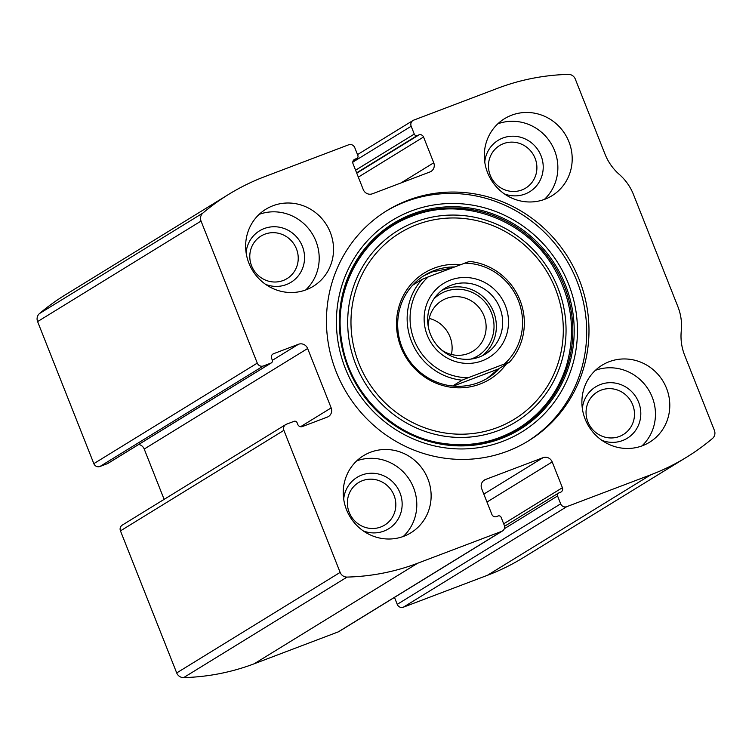 <?xml version="1.0" encoding="UTF-8"?>
<svg xmlns="http://www.w3.org/2000/svg" width="752" height="752" viewBox="0 0 752 752"><rect width="100%" height="100%" fill="white"/><g stroke="black" fill="none" stroke-linecap="round" stroke-linejoin="round"><path stroke-width="1.13" d="M273.521 353.731L298.478 344.266A7.238 6.956 58.4 0 1 307.643 348.514L331.162 407.904A7.238 6.956 58.4 0 1 327.308 417.097L302.36 426.563A3.619 3.478 58.4 0 1 297.773 424.429L297.106 422.756A2.416 2.322 58.4 0 0 294.051 421.336L286.456 424.213A4.822 4.634 58.4 0 0 283.889 430.341L340.139 572.394A7.238 6.956 58.4 0 0 347.076 577.085A229.247 220.148 58.4 0 0 417.623 563.248L501.697 531.354A4.822 4.634 58.4 0 0 504.263 525.225L501.152 517.385A2.416 2.322 58.4 0 0 498.097 515.966L496.47 516.586A3.619 3.478 58.4 0 1 491.883 514.462L481.684 488.687A7.238 6.956 58.4 0 1 485.529 479.494L543.029 457.686A7.238 6.956 58.4 0 1 552.194 461.935L562.402 487.71A3.619 3.478 58.4 0 1 560.475 492.306L558.849 492.917A2.416 2.322 58.4 0 0 557.561 495.982L560.672 503.831A4.822 4.634 58.4 0 0 566.782 506.66L650.856 474.766A229.247 220.148 58.4 0 0 686.679 457.15A229.247 220.148 58.4 0 0 712.501 438.454A7.238 6.956 58.4 0 0 714.4 430.407L684.658 355.301A50.675 48.664 58.4 0 1 681.274 330.974A50.675 48.664 58.4 0 0 677.881 306.647L633.513 194.608A50.675 48.664 58.4 0 0 619.272 174.398A50.675 48.664 58.4 0 1 605.031 154.188L575.299 79.073A7.238 6.956 58.4 0 0 568.352 74.392A229.247 220.148 58.4 0 0 497.815 88.219L413.741 120.113A4.822 4.634 58.4 0 0 411.175 126.242L414.277 134.091A2.416 2.322 58.4 0 0 417.341 135.501L418.967 134.89A3.619 3.478 58.4 0 1 423.545 137.014L433.754 162.78A7.238 6.956 58.4 0 1 429.909 171.973L372.409 193.79A7.238 6.956 58.4 0 1 363.235 189.532L353.036 163.767A3.619 3.478 58.4 0 1 354.963 159.17L356.589 158.55A2.416 2.322 58.4 0 0 357.867 155.485L354.765 147.646A4.822 4.634 58.4 0 0 348.646 144.807L264.572 176.701A229.247 220.148 58.4 0 0 228.749 194.317A229.247 220.148 58.4 0 0 202.937 213.023A7.238 6.956 58.4 0 0 201.038 221.06L257.278 363.113A4.822 4.634 58.4 0 0 263.388 365.951L99.96 466.484L107.555 463.599A2.416 2.322 58.4 0 0 107.931 463.411L271.359 362.887A2.416 2.322 58.4 0 0 272.271 360.011L271.604 358.328A3.619 3.478 58.4 0 1 273.521 353.731L272.459 354.389M285.704 424.589L122.266 525.112A4.822 4.634 58.4 0 0 120.461 530.874L176.701 672.927A7.238 6.956 58.4 0 0 183.648 677.608A229.247 220.148 58.4 0 0 254.185 663.781L338.259 631.887A4.822 4.634 58.4 0 0 339.011 631.511L502.449 530.987M560.672 503.831L397.235 604.354A4.822 4.634 58.4 0 0 403.354 607.193L487.428 575.299A229.247 220.148 58.4 0 0 523.251 557.683L686.679 457.15M228.749 194.317L65.321 294.85A229.247 220.148 58.4 0 0 39.499 313.546A7.238 6.956 58.4 0 0 37.6 321.593L93.84 463.646A4.822 4.634 58.4 0 0 99.96 466.484M507.403 451.228A135.134 129.767 58.4 0 0 528.515 440.841A135.134 129.767 58.4 0 0 574.218 268.455A135.134 129.767 58.4 0 0 408.035 200.248A135.134 129.767 58.4 0 0 386.913 210.626A135.134 129.767 58.4 0 0 341.22 383.012A135.134 129.767 58.4 0 0 507.403 451.228M272.957 205.747A45.242 43.447 -121.6 0 1 328.596 228.58A45.242 43.447 -121.6 0 1 313.293 286.296A45.242 43.447 -121.6 0 1 252.578 270.523A45.242 43.447 -121.6 0 1 265.888 209.216A45.242 43.447 -121.6 0 1 272.957 205.747M511.614 115.206A45.242 43.447 -121.6 0 1 567.252 138.039A45.242 43.447 -121.6 0 1 551.959 195.755A45.242 43.447 -121.6 0 1 491.244 179.982A45.242 43.447 -121.6 0 1 504.545 118.675A45.242 43.447 -121.6 0 1 511.614 115.206M370.548 452.234A45.242 43.447 -121.6 0 1 426.187 475.076A45.242 43.447 -121.6 0 1 410.893 532.792A45.242 43.447 -121.6 0 1 350.178 517.019A45.242 43.447 -121.6 0 1 363.479 455.712A45.242 43.447 -121.6 0 1 370.548 452.234M609.214 361.693A45.242 43.447 -121.6 0 1 664.853 384.535A45.242 43.447 -121.6 0 1 649.549 442.251A45.242 43.447 -121.6 0 1 588.835 426.478A45.242 43.447 -121.6 0 1 602.136 365.171A45.242 43.447 -121.6 0 1 609.214 361.693M271.359 362.887A2.416 2.322 58.4 0 1 270.983 363.075L263.388 365.951M397.235 604.354L394.48 597.398M164.133 499.366L144.215 449.047A7.238 6.956 58.4 0 0 138.725 444.47M595.424 370.313A45.242 43.447 -121.6 0 1 648.515 389.762A45.242 43.447 -121.6 0 1 641.935 445.927M582.349 408.533A30.165 28.971 -121.6 0 1 600.416 384.516A30.165 28.971 -121.6 0 1 640.798 412.792A30.165 28.971 -121.6 0 1 601.929 440.362M601.102 390.138A24.938 23.951 -121.6 0 1 631.765 402.724A24.938 23.951 -121.6 0 1 623.333 434.534A24.938 23.951 -121.6 0 1 589.869 425.839A24.938 23.951 -121.6 0 1 597.201 392.055A24.938 23.951 -121.6 0 1 601.102 390.138M356.758 460.854A45.242 43.447 -121.6 0 1 409.859 480.312A45.242 43.447 -121.6 0 1 403.269 536.477M343.692 499.074A30.165 28.971 -121.6 0 1 361.759 475.057A30.165 28.971 -121.6 0 1 402.141 503.332A30.165 28.971 -121.6 0 1 363.263 530.903M362.436 480.678A24.938 23.951 -121.6 0 1 393.108 493.265A24.938 23.951 -121.6 0 1 384.676 525.075A24.938 23.951 -121.6 0 1 351.203 516.38A24.938 23.951 -121.6 0 1 358.535 482.596A24.938 23.951 -121.6 0 1 362.436 480.678M497.824 123.817A45.242 43.447 -121.6 0 1 550.925 143.275A45.242 43.447 -121.6 0 1 544.335 199.44M484.758 162.037A30.165 28.971 -121.6 0 1 502.825 138.03A30.165 28.971 -121.6 0 1 543.207 166.295A30.165 28.971 -121.6 0 1 504.329 193.866M503.502 143.641A24.938 23.951 -121.6 0 1 534.174 156.228A24.938 23.951 -121.6 0 1 525.742 188.047A24.938 23.951 -121.6 0 1 492.269 179.352A24.938 23.951 -121.6 0 1 499.61 145.559A24.938 23.951 -121.6 0 1 503.502 143.641M259.167 214.358A45.242 43.447 -121.6 0 1 312.259 233.816A45.242 43.447 -121.6 0 1 305.679 289.981M246.092 252.578A30.165 28.971 -121.6 0 1 264.159 228.57A30.165 28.971 -121.6 0 1 304.541 256.836A30.165 28.971 -121.6 0 1 265.672 284.406M264.845 234.182A24.938 23.951 -121.6 0 1 295.508 246.769A24.938 23.951 -121.6 0 1 287.076 278.588A24.938 23.951 -121.6 0 1 253.612 269.893A24.938 23.951 -121.6 0 1 260.944 236.1A24.938 23.951 -121.6 0 1 264.845 234.182M385.776 211.34A135.134 129.767 -121.6 0 1 405.742 201.658A135.134 129.767 -121.6 0 1 571.605 269.244A135.134 129.767 -121.6 0 1 527.368 441.537M506.162 364.203A62.416 59.944 -121.6 0 1 409.426 362.408A62.416 59.944 -121.6 0 1 434.195 268.126A62.416 59.944 -121.6 0 1 460.628 264.61M499.892 368.066A60.329 57.932 -121.6 0 1 487.888 378.002A60.329 57.932 -121.6 0 1 406.935 356.974A60.329 57.932 -121.6 0 1 424.673 275.232A60.329 57.932 -121.6 0 1 434.101 270.598A60.329 57.932 -121.6 0 1 454.499 266.941M464.473 263.153A57.913 55.62 -121.6 0 1 518.391 300.687A57.913 55.62 -121.6 0 1 504.404 363.987L468.158 377.739A57.913 55.62 -121.6 0 1 414.249 340.195A57.913 55.62 -121.6 0 1 428.236 276.896L469.427 261.405A60.329 57.932 -121.6 0 1 519.989 300.217A60.329 57.932 -121.6 0 1 509.348 362.248L504.404 363.987M450.345 280.111A43.437 41.708 -121.6 0 1 508.126 327.778A43.437 41.708 -121.6 0 1 440.484 353.44A43.437 41.708 -121.6 0 1 450.345 280.111M468.158 377.739L462.066 380.183A60.329 57.932 -121.6 0 1 411.504 341.38A60.329 57.932 -121.6 0 1 422.145 279.349L428.236 276.896M451.576 268.041L431.845 271.989L423.602 275.909M509.348 362.248L498.454 368.95L453.315 386.077M486.835 378.632L498.454 368.95M462.066 380.183L452.601 386.011M422.145 279.349L412.679 285.168M450.974 285.299A38.615 37.074 -121.6 0 1 498.454 304.786A38.615 37.074 -121.6 0 1 485.397 354.042A38.615 37.074 -121.6 0 1 433.594 340.581A38.615 37.074 -121.6 0 1 444.94 288.26A38.615 37.074 -121.6 0 1 450.974 285.299M441.894 290.366A38.615 37.074 -121.6 0 1 444.667 289.172A38.615 37.074 -121.6 0 1 491.244 306.957A38.615 37.074 -121.6 0 1 482.145 355.809M433.932 298.882A36.199 34.761 -121.6 0 1 445.56 291.419A36.199 34.761 -121.6 0 1 491.648 313.311A36.199 34.761 -121.6 0 1 470.959 359.08M428.781 329.047A29.666 28.482 -121.6 0 1 441.772 300.715A29.666 28.482 -121.6 0 1 446.406 298.441A29.666 28.482 -121.6 0 1 482.887 313.415A29.666 28.482 -121.6 0 1 472.858 351.25A29.666 28.482 -121.6 0 1 441.715 350.065M429.223 318.416A29.666 28.482 -121.6 0 1 451.397 354.474M340.139 572.394L176.701 672.927M283.889 430.341L120.461 530.874M650.856 474.766L487.428 575.299M566.782 506.66L403.354 607.193M202.937 213.023L39.499 313.546M201.038 221.06L37.6 321.593M257.278 363.113L93.84 463.646M347.076 577.085L183.648 677.608M417.623 563.248L254.185 663.781M501.697 531.354L338.259 631.887M411.175 126.242L352.782 162.159M414.277 134.091L355.583 170.196M417.341 135.501L356.627 172.847M418.967 134.89L356.749 173.148M423.545 137.014L358.328 177.134M433.754 162.78L400.948 182.962M354.963 159.17L353.891 159.828M356.589 158.55L353.261 160.59M270.983 363.075L107.555 463.599M298.478 344.266L272.365 360.321M307.643 348.514L144.215 449.047M331.162 407.904L300.556 426.722M557.561 495.982L504.291 528.75M562.402 487.71L503.699 523.815M552.194 461.935L486.976 502.054M543.029 457.686L483.827 494.102M485.529 479.494L483.395 480.81M411.325 210.992A124.08 119.154 -121.6 0 1 576.361 347.17A124.08 119.154 -121.6 0 1 383.135 420.471A124.08 119.154 -121.6 0 1 411.325 210.992M412.322 214.057A120.893 116.099 -121.6 0 1 573.127 346.738A120.893 116.099 -121.6 0 1 384.864 418.159A120.893 116.099 -121.6 0 1 412.322 214.057M412.35 215.251A119.841 115.084 -121.6 0 1 571.764 346.775A119.841 115.084 -121.6 0 1 385.127 417.586A119.841 115.084 -121.6 0 1 412.35 215.251M415.555 221.878A112.396 107.94 -121.6 0 1 565.053 345.243A112.396 107.94 -121.6 0 1 390.015 411.645A112.396 107.94 -121.6 0 1 415.555 221.878M416.956 224.594A109.294 104.96 -121.6 0 1 562.336 344.548A109.294 104.96 -121.6 0 1 392.13 409.116A109.294 104.96 -121.6 0 1 416.956 224.594M412.989 120.489L357.52 154.602M356.965 158.362L353.224 160.665M558.473 493.105L504.545 526.278M412.058 216.181C363.244 233.684 332.384 288.608 341.775 341.558C349.05 391.989 391.585 435.464 441.02 443.078C468.844 447.515 494.609 442.608 518.335 428.386C541.534 413.788 557.467 393.23 566.153 366.722C576.361 331.98 572.028 298.638 553.134 266.697C524.623 218.644 461.719 196.197 412.058 216.181"/></g></svg>
